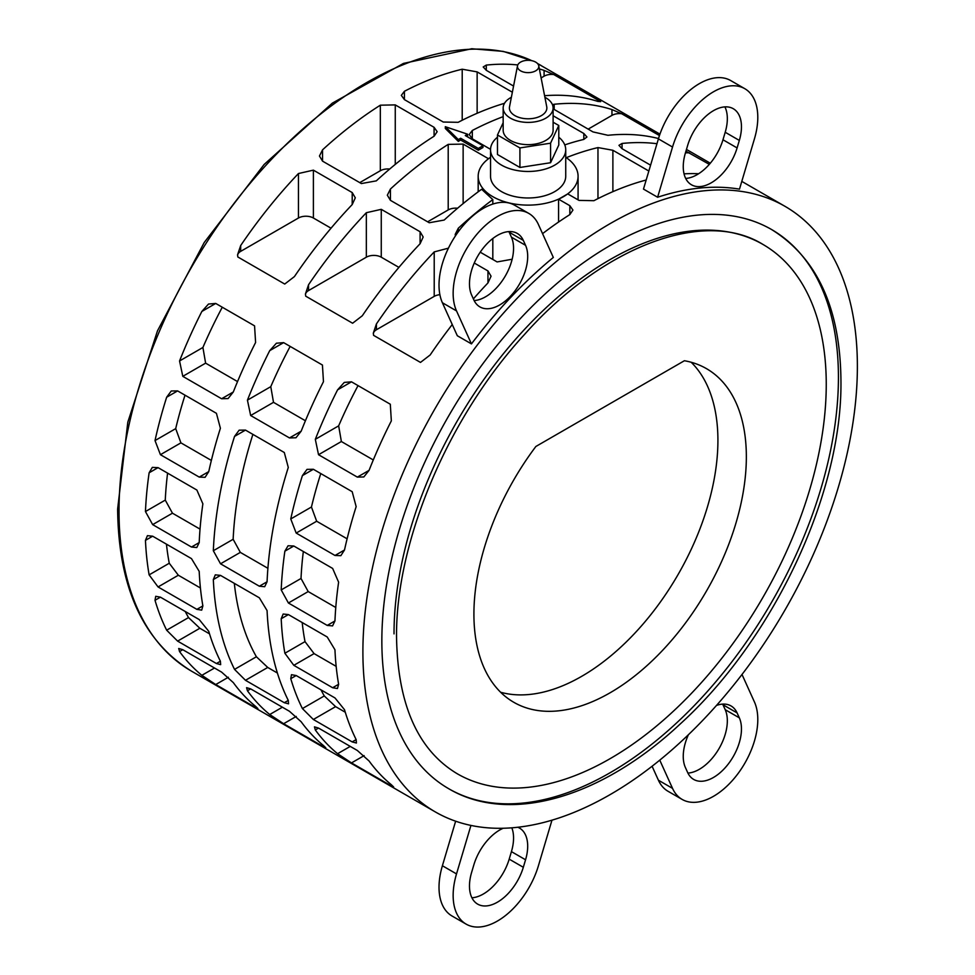 <?xml version="1.0" encoding="UTF-8"?>
<svg xmlns="http://www.w3.org/2000/svg" width="975" height="975" viewBox="0 0 975 975"><rect width="100%" height="100%" fill="white"/><g stroke="black" fill="none" stroke-linecap="round" stroke-linejoin="round"><path stroke-width="1.46" d="M566.292 157.67A349.647 201.874 -60 0 1 597.967 147.578L612.885 150.272L648.85 171.027M646.181 180.009A349.647 201.874 120 0 0 593.921 200.692L578.992 200.399L567.73 193.903L558.577 199.192L569.839 205.688L572.922 210.064L569.839 214.598A349.647 201.874 120 0 0 542.563 233.647M512.18 259.131A349.647 201.874 120 0 0 512.046 259.252L497.116 261.934L480.224 252.184M455.41 235.926L455.203 234.402L458.299 228.223A349.647 201.874 -60 0 1 492.814 199.595L481.626 189.272A349.647 201.874 120 0 0 444.173 220.058L429.244 222.751L390.427 200.338L387.331 195.207L390.427 189.028A349.647 201.874 -60 0 1 448.207 144.385L463.137 144.093L488.499 158.73M490.547 149.333L472.302 138.803L469.207 134.55L472.302 130.479A349.647 201.874 -60 0 1 503.161 116.647M553.105 115.757L583.83 133.49L586.926 136.988L583.83 139.425A349.647 201.874 120 0 0 564.769 144.897M539.37 68.969A349.647 201.874 -60 0 1 544.087 70.383L553.776 74.551L600.685 101.632L597.833 101.412A349.647 201.874 120 0 0 544.586 95.708M513.557 86.056L486.293 70.322L483.21 66.97L486.293 65.081A349.647 201.874 -60 0 1 517.786 64.947M658.503 138.535A349.647 201.874 120 0 0 607.925 135.293L592.995 131.917L553.105 108.822M552.435 104.642L554.178 104.264A349.647 201.874 -60 0 1 611.959 109.566L621.648 113.734L659.453 135.562M698.612 173.733A349.647 201.874 120 0 0 684.048 173.842M650.593 165.177L622.05 148.7L618.954 145.348L622.05 143.459A349.647 201.874 -60 0 1 656.967 143.715M685.937 151.198L709.325 164.361M504.502 103.301A349.647 201.874 120 0 0 458.165 122.314L443.247 122.033L404.418 99.621L401.334 95.367L404.418 91.284A349.647 201.874 -60 0 1 462.211 69.213L477.141 71.894L512.35 92.223M395.265 104.898L434.082 127.311L437.178 131.686L434.082 136.22A349.647 201.874 120 0 0 376.289 180.875L361.372 183.556L322.542 161.143L319.459 156.024L322.542 149.845A349.647 201.874 -60 0 1 380.335 105.19L395.265 104.898L395.265 164.409M237.815 256.961L237.583 254.731L240.679 245.554A349.647 201.874 -60 0 1 298.46 173.526L313.389 170.15L352.207 192.562L355.302 197.827L352.207 204.555A349.647 201.874 120 0 0 294.426 276.583L284.724 284.054L237.815 256.961M305.699 296.156L305.455 293.914L308.551 284.737A349.647 201.874 -60 0 1 366.344 212.708L381.262 209.332L420.091 231.745L423.174 237.01L420.091 243.738A349.647 201.874 120 0 0 362.298 315.766L352.609 323.237L305.699 296.156M452.254 324.541A349.647 201.874 120 0 0 430.17 354.961L420.481 362.42L373.571 335.339L373.327 333.109L376.423 323.932A349.647 201.874 -60 0 1 434.216 251.903L448.427 248.162M474.264 263.018L487.963 270.94L491.059 276.205L487.963 282.933A349.647 201.874 120 0 0 473.375 298.911M288.283 467.439A349.647 201.874 120 0 0 267.077 581.758L264.688 586.718L259.35 586.219L220.533 563.806L213.33 550.729A349.647 201.874 -60 0 1 234.536 436.41L239.155 430.182L245.481 430.097L284.298 452.51L288.283 467.439M177.608 390.902L216.426 413.315L220.399 428.257A349.647 201.874 120 0 0 208.76 471.607L205.091 477.299L199.241 477.104L160.424 454.691L155.013 440.578A349.647 201.874 -60 0 1 166.652 397.227L171.271 390.987L177.608 390.902L166.652 397.227M283.615 342.627L322.433 365.04L323.468 381.676A349.647 201.874 120 0 0 301.178 431.182L295.961 437.763L289.478 437.933L250.66 415.521L247.431 400.152A349.647 201.874 -60 0 1 269.722 350.647L276.4 343.224L283.615 342.627L269.722 350.647M313.353 469.28L352.182 491.692L356.155 506.634A349.647 201.874 120 0 0 344.504 549.985L340.848 555.665L334.998 555.482L296.181 533.069L290.757 518.956A349.647 201.874 -60 0 1 302.408 475.605L307.027 469.365L313.353 469.28L302.408 475.605M553.325 257.449A349.647 201.874 120 0 0 471.449 343.895L457.312 335.741L442.394 302.75A62.668 36.185 120 0 1 458.713 231.197A62.668 36.185 120 0 1 514.678 205.262L528.803 213.415A62.668 36.185 -60 0 1 538.407 224.469L553.325 257.449M857.378 366.368A349.647 201.874 120 0 0 784.96 206.31A349.647 201.874 120 0 0 515.519 299.983A349.647 201.874 120 0 0 362.895 651.848A349.647 201.874 120 0 0 435.313 811.919A349.647 201.874 120 0 0 704.754 718.246A349.647 201.874 120 0 0 857.378 366.368M739.489 189.138A349.647 201.874 120 0 0 657.613 197.243L643.476 189.089L658.405 138.877A62.668 36.185 120 0 1 730.677 80.547L744.815 88.701A62.668 36.185 -60 0 1 754.418 138.925L739.489 189.138M351.487 381.822L390.305 404.235L391.341 420.871A349.647 201.874 120 0 0 369.062 470.364L363.833 476.946L357.35 477.116L318.533 454.716L315.315 439.335A349.647 201.874 -60 0 1 337.594 389.842L344.273 382.419L351.487 381.822L337.594 389.842M293.816 546.012L332.633 568.425L338.617 582.197A349.647 201.874 120 0 0 334.949 620.953L332.56 625.901L327.222 625.414L288.405 603.001L281.202 589.912A349.647 201.874 -60 0 1 284.871 551.168L288.076 545.756L293.816 546.012L284.871 551.168M215.731 303.444L254.56 325.857L255.596 342.493A349.647 201.874 120 0 0 233.305 391.987L228.089 398.568L221.605 398.751L182.788 376.338L179.558 360.957A349.647 201.874 -60 0 1 201.849 311.464L208.516 304.042L215.731 303.444L201.849 311.464M158.06 467.634L196.877 490.047L202.873 503.831A349.647 201.874 120 0 0 199.205 542.575L196.804 547.523L191.478 547.036L152.661 524.623L145.458 511.546A349.647 201.874 -60 0 1 149.126 472.79L152.332 467.378L158.06 467.634L149.126 472.79M467.622 134.209L465.294 135.562L482.954 145.75L478.298 148.432L460.639 138.243L458.323 139.583L445.307 126.701L467.622 134.209L467.622 136.025A349.647 201.874 120 0 0 466.842 136.451M482.954 145.75L482.954 147.518A349.647 201.874 120 0 0 478.298 150.211L460.639 140.01A349.647 201.874 120 0 0 458.323 141.387L445.307 128.456L445.307 126.701M490.535 157.292A49.944 28.836 0 0 0 478.177 176.28A49.944 28.836 0 0 0 492.814 196.67A49.944 28.836 0 0 0 563.452 196.67A49.944 28.836 0 0 0 578.077 176.28A49.944 28.836 0 0 0 565.732 157.292M492.814 259.447L492.814 238.509M492.814 204.08L492.814 199.595M558.577 199.192L558.577 222.032M838.427 377.313A322.847 186.396 -60 0 1 697.503 702.219A322.847 186.396 -60 0 1 448.707 788.714A322.847 186.396 -60 0 1 381.847 640.916A322.847 186.396 -60 0 1 522.771 316.01A322.847 186.396 -60 0 1 771.554 229.515A322.847 186.396 -60 0 1 838.427 377.313M565.732 149.772L565.732 176.28A37.598 21.706 180 0 1 542.514 196.328A37.598 21.706 180 0 1 501.54 191.624A37.598 21.706 180 0 1 490.535 176.28L490.535 149.772A37.598 21.706 0 0 0 501.54 165.116A37.598 21.706 0 0 0 542.514 169.821A37.598 21.706 0 0 0 565.732 149.772A37.598 21.706 0 0 0 558.785 137.207M762.95 244.433C705.461 208.626 604.488 244.493 524.331 334.657C447.793 417.824 395.509 542.137 396.545 637.394C397.751 704.828 418.007 750.287 457.324 773.797A305.626 176.451 120 0 0 692.835 691.909A305.626 176.451 120 0 0 826.252 384.345A305.626 176.451 120 0 0 762.95 244.433A305.626 176.451 120 0 0 527.426 326.308A305.626 176.451 120 0 0 394.022 633.884M691.178 362.249A192.648 111.223 -60 0 1 717.917 440.408A192.648 111.223 -60 0 1 642.988 624.122A192.648 111.223 -60 0 1 500.65 692.262M684.389 360.738A192.648 111.223 -60 0 1 706.461 368.635A192.648 111.223 -60 0 1 746.35 456.824A192.648 111.223 -60 0 1 662.269 650.691A192.648 111.223 -60 0 1 513.813 702.305A192.648 111.223 -60 0 1 473.911 614.116A192.648 111.223 -60 0 1 535.872 446.477L684.389 360.738M553.105 107.981L553.105 130.236A24.972 14.418 180 0 1 537.688 143.557A24.972 14.418 180 0 1 510.473 140.424A24.972 14.418 180 0 1 503.161 130.236L503.161 107.981A24.972 14.418 0 0 0 510.473 118.17A24.972 14.418 0 0 0 537.688 121.302A24.972 14.418 0 0 0 553.105 107.981A24.972 14.418 0 0 0 545.793 97.78A24.972 14.418 0 0 0 544.891 97.293M538.748 65.788L546.743 106.762A18.732 10.81 180 0 1 536.262 117.719A18.732 10.81 180 0 1 514.885 115.623A18.732 10.81 180 0 1 509.523 106.762L517.518 65.788A10.676 6.167 180 0 1 524.599 60.657A10.676 6.167 180 0 1 535.677 62.12A10.676 6.167 180 0 1 538.748 65.788A10.676 6.167 180 0 1 532.764 72.028A10.676 6.167 180 0 1 520.577 70.834A10.676 6.167 180 0 1 517.518 65.788M511.363 97.293A24.972 14.418 0 0 0 503.161 107.981M553.105 122.204L558.785 125.482L550.57 143.191L519.919 147.932L497.469 134.977L503.161 122.728M558.785 125.482L558.785 145.031L550.57 162.728L519.919 167.468L497.469 154.513L497.469 134.977M519.919 167.468L519.919 147.932M550.57 162.728L550.57 143.191M497.469 137.207A37.598 21.706 0 0 0 490.535 149.772M457.567 208.236A10.554 6.094 0 0 0 448.207 209.93L427.623 221.812M389.695 169.053A10.554 6.094 0 0 0 380.335 170.735L359.751 182.63M277.4 673.03L267.735 667.448L256.401 656.76A321.665 185.713 -60 0 1 234.329 583.355M267.906 568.303L240.325 552.386L233.147 539.285A321.665 185.713 -60 0 1 252.891 434.375M200.423 587.986L178.34 575.238L169.26 563.245A321.665 185.713 -60 0 1 166.457 544.172M211.356 460.432L180.923 442.857L175.695 428.634A321.665 185.713 -60 0 1 185.018 395.18M305.419 420.761L273.5 402.334L270.782 386.661A321.665 185.713 -60 0 1 290.16 346.418M336.168 666.364L314.084 653.616L305.017 641.623A321.665 185.713 -60 0 1 302.201 622.55M347.112 538.809L316.668 521.235L311.452 507.012A321.665 185.713 -60 0 1 320.775 473.558M523.319 240.398L525.562 245.322A39.585 22.852 -60 0 1 515.251 290.513A39.585 22.852 -60 0 1 479.907 306.906A39.585 22.852 -60 0 1 473.838 299.922L471.607 294.986A39.585 22.852 -60 0 1 481.918 249.795A39.585 22.852 -60 0 1 517.262 233.415A39.585 22.852 -60 0 1 523.319 240.398L509.194 232.233A39.585 22.852 120 0 0 508.889 231.587M474.143 300.568A39.585 22.852 120 0 0 505.087 276.364A39.585 22.852 120 0 0 511.424 237.169L509.194 232.233M471.449 343.895L456.519 310.915A62.668 36.185 -60 0 1 472.851 239.363A62.668 36.185 -60 0 1 528.803 213.415M687.923 773.09A39.585 22.852 120 0 0 718.855 748.885A39.585 22.852 120 0 0 725.205 709.69L722.975 704.754A39.585 22.852 120 0 0 722.67 704.108M716.491 705.437A39.585 22.852 -60 0 1 731.031 705.937A39.585 22.852 -60 0 1 737.1 712.908L739.33 717.844A39.585 22.852 -60 0 1 729.02 763.035A39.585 22.852 -60 0 1 693.676 779.427A39.585 22.852 -60 0 1 687.619 772.444L685.388 767.508A39.585 22.852 -60 0 1 688.387 734.736M658.405 780.207A62.668 36.185 120 0 0 668.009 791.261L682.134 799.415A62.668 36.185 -60 0 1 672.531 788.361L658.405 780.207L652.08 766.24M741.999 674.468L754.418 701.927A62.668 36.185 -60 0 1 738.099 773.48A62.668 36.185 -60 0 1 682.134 799.415M471.912 897.792A39.585 22.852 120 0 0 509.194 859.133L511.424 851.626A39.585 22.852 120 0 0 511.826 827.824M517.81 827.251A39.585 22.852 -60 0 1 519.492 828.068A39.585 22.852 -60 0 1 525.562 859.779L523.319 867.287A39.585 22.852 -60 0 1 477.677 904.13A39.585 22.852 -60 0 1 471.607 872.418L473.838 864.91A39.585 22.852 -60 0 1 503.21 828.25M442.394 865.751A62.668 36.185 120 0 0 451.998 915.976L466.135 924.129A62.668 36.185 -60 0 1 456.519 873.905L442.394 865.751L455.642 821.194M551.972 820.17L538.407 865.8A62.668 36.185 -60 0 1 466.135 924.129M739.33 140.424L737.1 147.932A39.585 22.852 -60 0 1 691.446 184.775A39.585 22.852 -60 0 1 685.388 153.051L687.619 145.543A39.585 22.852 -60 0 1 733.261 108.7A39.585 22.852 -60 0 1 739.33 140.424L725.205 132.259A39.585 22.852 120 0 0 724.9 106.884M685.693 178.437A39.585 22.852 120 0 0 722.975 139.766L725.205 132.259M657.613 197.243L672.531 147.03A62.668 36.185 -60 0 1 744.815 88.701M373.291 459.956L341.372 441.529L338.654 425.856A321.665 185.713 -60 0 1 358.044 385.6M335.778 607.498L308.197 591.569L301.019 578.48A321.665 185.713 -60 0 1 303.335 551.509M345.272 712.225L335.607 706.643L324.273 695.943A321.665 185.713 -60 0 1 321.007 689.873M237.547 381.578L205.615 363.151L202.91 347.478A321.665 185.713 -60 0 1 222.288 307.223M200.033 529.12L172.453 513.191L165.275 500.102A321.665 185.713 -60 0 1 167.59 473.131M209.515 633.848L199.851 628.266L188.528 617.577A321.665 185.713 -60 0 1 185.25 611.496M553.776 74.551A10.554 6.094 0 0 0 544.087 76.196L541.113 77.915M621.648 113.734A10.554 6.094 0 0 0 611.959 115.379L588.157 129.127M689.532 152.929A10.554 6.094 0 0 0 685.437 152.88M331.037 228.199L313.389 218.01A10.554 6.094 0 0 0 298.46 218.01L240.679 251.367A10.554 6.094 0 0 0 237.595 255.34M398.909 267.382L381.262 257.193A10.554 6.094 0 0 0 366.344 257.193L308.551 290.562A10.554 6.094 0 0 0 305.467 294.523M439.883 294.682A10.554 6.094 0 0 0 434.216 296.376L376.423 329.745A10.554 6.094 0 0 0 373.352 333.718M259.35 597.809L267.077 610.582A349.647 201.874 120 0 0 288.283 700.416L288.527 703.84L284.298 702.707L245.481 680.294L234.536 669.386A349.647 201.874 -60 0 1 213.33 579.552L215.304 574.836L220.533 575.396L259.35 597.809M179.558 651.568L178.705 648.485L182.788 649.703L221.605 672.116L233.305 682.598A349.647 201.874 120 0 0 255.596 706.363L257.9 708.593L254.56 706.96L215.731 684.547L201.849 675.322A349.647 201.874 -60 0 1 179.558 651.568L182.788 649.703M145.458 540.357L147.432 535.653L152.661 536.201L191.478 558.614L199.205 571.387A349.647 201.874 120 0 0 202.873 605.902L201.703 610.143L196.877 609.363L158.06 586.95L149.126 574.872A349.647 201.874 -60 0 1 145.458 540.357L152.661 536.201M315.315 729.946L314.462 726.862L318.533 728.081L357.35 750.494L369.062 760.975A349.647 201.874 120 0 0 391.341 784.729L393.644 786.971L390.305 785.326L351.487 762.913L337.594 753.699A349.647 201.874 -60 0 1 315.315 729.946L318.533 728.081M281.202 618.735L283.177 614.031L288.405 614.579L327.222 636.992L334.949 649.764A349.647 201.874 120 0 0 338.617 684.279L337.46 688.521L332.633 687.741L293.816 665.328L284.871 653.25A349.647 201.874 -60 0 1 281.202 618.735L288.405 614.579M659.758 760.134L672.531 788.361M470.937 825.423L456.519 873.905M290.757 678.661L291.476 674.688L296.181 675.541L334.998 697.954L344.504 709.703A349.647 201.874 120 0 0 356.155 739.598L356.399 743.023L352.182 741.902L313.353 719.489L302.408 708.569A349.647 201.874 -60 0 1 290.757 678.661L296.181 675.541M247.431 690.751L246.59 687.668L250.66 688.886L289.478 711.299L301.178 721.78A349.647 201.874 120 0 0 323.468 745.546L325.772 747.788L322.433 746.143L283.615 723.73L269.722 714.517A349.647 201.874 -60 0 1 247.431 690.751L250.66 688.886M155.013 600.295L155.72 596.31L160.424 597.163L199.241 619.576L208.76 631.325A349.647 201.874 120 0 0 220.399 661.221L220.655 664.658L216.426 663.524L177.608 641.111L166.652 630.191A349.647 201.874 -60 0 1 155.013 600.295L160.424 597.163M458.323 141.387L458.323 139.583M460.639 140.01L460.639 138.243M478.298 150.211L478.298 148.432M531.789 60.682A349.647 201.874 120 0 0 265.761 165.494A349.647 201.874 120 0 0 119.023 511.058A349.647 201.874 120 0 0 191.441 671.117C143.057 641.233 118.45 587.23 117.622 509.108L127.81 422.163L157.487 330.83L204.202 242.531L264.127 164.483L332.378 103.106L403.467 63.412L471.79 48.75L503.197 51.382L531.838 60.694M541.076 65.508A349.647 201.874 120 0 0 537.505 63.521L659.953 134.136M525.562 245.322L511.424 237.169M456.519 310.915L442.394 302.75M739.33 717.844L725.205 709.69M737.1 712.908L722.975 704.754M523.319 867.287L509.194 859.133M525.562 859.779L511.424 851.626M737.1 147.932L722.975 139.766M672.531 147.03L658.405 138.877M583.83 139.425L583.83 133.49M472.302 138.803L472.302 130.479M463.137 203.592L463.137 144.093M448.207 209.93L448.207 144.385M390.427 200.338L390.427 189.028M458.299 231.77L458.299 228.223M569.839 214.598L569.839 205.688M612.885 191.661L612.885 150.272M597.967 198.632L597.967 147.578M544.087 76.196L544.087 70.383M486.293 70.322L486.293 65.081M611.959 115.379L611.959 109.566M554.178 109.505L554.178 104.264M622.05 148.7L622.05 143.459M477.141 113.283L477.141 71.894M462.211 120.254L462.211 69.213M404.418 99.621L404.418 91.284M380.335 170.735L380.335 105.19M322.542 161.143L322.542 149.845M434.082 136.22L434.082 127.311M352.207 204.555L352.207 192.562M313.389 218.01L313.389 170.15M298.46 218.01L298.46 173.526M240.679 251.367L240.679 245.554M420.091 243.738L420.091 231.745M381.262 257.193L381.262 209.332M366.344 257.193L366.344 212.708M308.551 290.562L308.551 284.737M487.963 282.933L487.963 270.94M434.216 296.376L434.216 251.903M376.423 329.745L376.423 323.932M220.533 575.396L213.33 579.552M256.401 656.76L234.536 669.386M267.735 667.448L245.481 680.294M288.283 700.416L284.298 702.707M245.481 430.097L234.536 436.41M233.147 539.285L213.33 550.729M240.325 552.386L220.533 563.806M267.077 581.758L259.35 586.219M214.5 668.021L201.849 675.322M228.369 677.247L215.731 684.547M255.596 706.363L254.56 706.96M169.26 563.245L149.126 574.872M178.34 575.238L158.06 586.95M202.873 605.902L196.877 609.363M175.695 428.634L155.013 440.578M180.923 442.857L160.424 454.691M208.76 471.607L199.241 477.104M270.782 386.661L247.431 400.152M273.5 402.334L250.66 415.521M301.178 431.182L289.478 437.933M350.257 746.399L337.594 753.699M364.126 755.625L351.487 762.913M391.341 784.729L390.305 785.326M305.017 641.623L284.871 653.25M314.084 653.616L293.816 665.328M338.617 684.279L332.633 687.741M311.452 507.012L290.757 518.956M316.668 521.235L296.181 533.069M344.504 549.985L334.998 555.482M338.654 425.856L315.315 439.335M341.372 441.529L318.533 454.716M369.062 470.364L357.35 477.116M301.019 578.48L281.202 589.912M308.197 591.569L288.405 603.001M334.949 620.953L327.222 625.414M324.273 695.943L302.408 708.569M335.607 706.643L313.353 719.489M356.155 739.598L352.182 741.902M282.384 707.204L269.722 714.517M296.242 716.442L283.615 723.73M323.468 745.546L322.433 746.143M202.91 347.478L179.558 360.957M205.615 363.151L182.788 376.338M233.305 391.987L221.605 398.751M165.275 500.102L145.458 511.546M172.453 513.191L152.661 524.623M199.205 542.575L191.478 547.036M188.528 617.577L166.652 630.191M199.851 628.266L177.608 641.111M220.399 661.221L216.426 663.524M448.707 788.714C509.645 824.813 601.392 797.635 679.648 724.498C773.48 639.612 842.363 493.289 840.95 380.823C840.34 308.38 817.208 257.948 771.554 229.515M784.96 206.31L741.792 181.387M710.312 163.215L686.461 149.431M578.077 199.875L578.077 176.28M478.177 191.819L478.177 176.28M435.313 811.919L191.441 671.117"/></g></svg>
